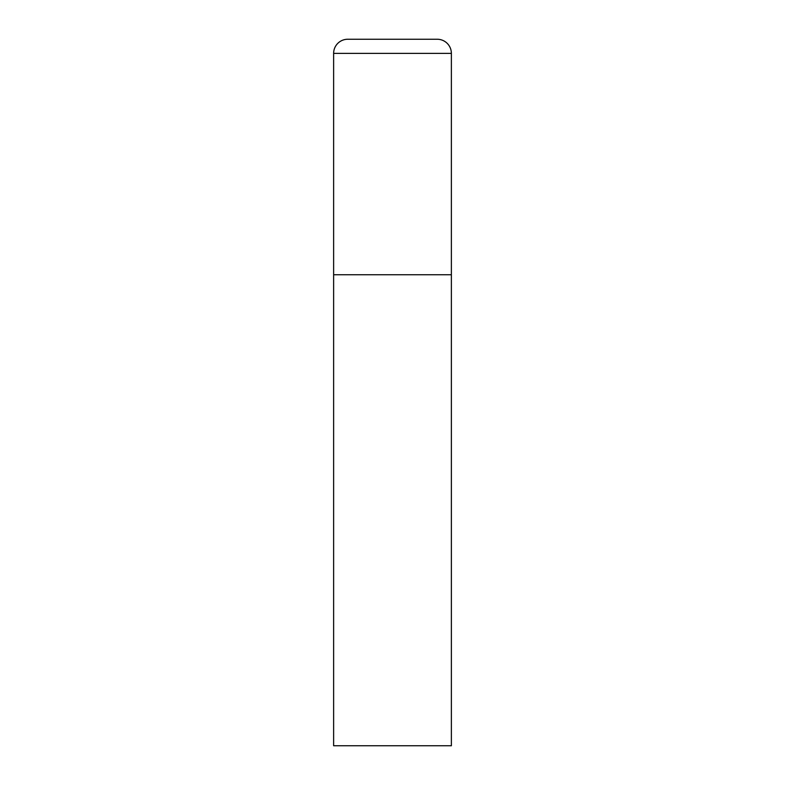 <?xml version="1.0" encoding="UTF-8"?>
<svg xmlns="http://www.w3.org/2000/svg" width="785" height="785" viewBox="0 0 785 785"><rect width="100%" height="100%" fill="white"/><g stroke="black" fill="none" stroke-linecap="round" stroke-linejoin="round"><path stroke-width="1.18" d="M333.625 53.38L333.625 745.75L451.375 745.75L451.375 274.75L333.625 274.75L451.375 274.75L451.375 53.38A14.13 14.13 0 0 0 437.245 39.25L347.755 39.25A14.13 14.13 0 0 0 333.625 53.38L451.375 53.38"/></g></svg>
